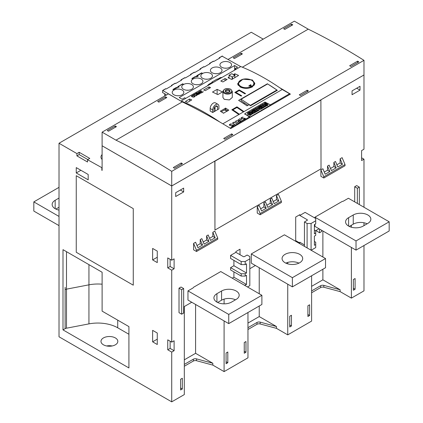 <?xml version="1.0" encoding="UTF-8"?>
<svg xmlns="http://www.w3.org/2000/svg" width="423" height="423" viewBox="0 0 423 423"><rect width="100%" height="100%" fill="white"/><g stroke="black" fill="none" stroke-linecap="round" stroke-linejoin="round"><path stroke-width="0.63" d="M363.97 74.977L171.722 185.967L102.107 145.776L102.107 132.15L115.981 140.161L182.276 101.885L168.407 93.874L102.107 132.15M240.735 66.617L222.175 56.206M185.713 98.385L184.65 97.771L182.128 99.225L179.215 97.544L234.638 65.544L237.557 67.225L235.035 68.679L236.097 69.293M219.125 58.422L219.204 57.792L219.786 58.041L213.953 61.409L213.292 61.335M209.575 63.936L209.655 63.302L210.242 63.55L204.404 66.919L203.743 66.845M200.031 69.446L200.111 68.817L200.692 69.065L194.86 72.433L194.194 72.354M190.482 74.961L190.561 74.326L191.148 74.575L185.311 77.943L184.65 77.869M180.938 80.47L181.012 79.841L181.599 80.09L175.767 83.458L175.101 83.379M171.389 85.98L171.468 85.351L172.055 85.599L166.218 88.967L165.557 88.893M165.821 95.365L165.821 94.403L162.506 92.489L162.77 90.501L181.134 101.224M229.863 62.482A5.811 3.358 180 0 1 231.566 64.856A5.811 3.358 180 0 1 227.976 67.955A5.811 3.358 180 0 1 221.641 67.225A5.811 3.358 180 0 1 219.939 64.856A5.811 3.358 180 0 1 223.529 61.753A5.811 3.358 180 0 1 229.863 62.482M220.32 67.992A5.811 3.358 180 0 1 222.022 70.366A5.811 3.358 180 0 1 218.432 73.465A5.811 3.358 180 0 1 212.097 72.74A5.811 3.358 180 0 1 210.395 70.366A5.811 3.358 180 0 1 213.985 67.268A5.811 3.358 180 0 1 220.32 67.992M192.396 78.509L193.137 78.942A5.811 3.358 180 0 1 201.226 79.016A5.811 3.358 180 0 1 202.929 81.39A5.811 3.358 180 0 1 199.339 84.489A5.811 3.358 180 0 1 193.004 83.765A5.811 3.358 180 0 1 191.302 81.39A5.811 3.358 180 0 1 192.872 79.096L191.862 78.509L194.818 76.806L197.324 76.082L196.695 75.722L201.676 72.846L202.686 73.428A5.811 3.358 180 0 1 210.77 73.507A5.811 3.358 180 0 1 212.473 75.876A5.811 3.358 180 0 1 208.883 78.979A5.811 3.358 180 0 1 202.548 78.25A5.811 3.358 180 0 1 200.846 75.876A5.811 3.358 180 0 1 202.421 73.581L201.676 73.153L197.224 75.722L197.99 75.891L197.901 76.42L195.04 76.986L192.396 78.509L193.137 79.016A5.811 3.358 0 0 0 192.872 79.17L192.872 79.096M173.435 89.459L174.181 89.893A5.811 3.358 180 0 1 182.128 90.041A5.811 3.358 180 0 1 183.831 92.415A5.811 3.358 180 0 1 180.246 95.513A5.811 3.358 180 0 1 173.911 94.784A5.811 3.358 180 0 1 172.209 92.415A5.811 3.358 180 0 1 173.911 90.041L172.901 89.459L175.857 87.751L179.029 86.837L173.435 89.459L174.181 89.967A5.811 3.358 0 0 0 173.911 90.115L173.911 90.041M182.715 83.791L183.73 84.378A5.811 3.358 180 0 1 191.677 84.526A5.811 3.358 180 0 1 193.38 86.9A5.811 3.358 180 0 1 189.79 90.004A5.811 3.358 180 0 1 183.455 89.274A5.811 3.358 180 0 1 181.753 86.9A5.811 3.358 180 0 1 183.455 84.526L182.715 84.098L177.866 86.593L182.715 83.791L183.73 84.457A5.811 3.358 0 0 0 183.455 84.605L183.455 84.526M177.935 86.63L182.715 83.87M179.146 87.048L175.857 87.831L172.97 89.496M191.931 78.551L194.818 76.806M194.818 76.88L197.324 76.082M196.758 75.759L201.676 72.846M197.224 75.722L198.107 76.098M201.676 72.925L202.686 73.507A5.811 3.358 0 0 0 202.421 73.66L202.421 73.581M177.295 95.741A5.155 2.977 180 0 1 178.744 95.741M186.844 90.231A5.155 2.977 180 0 1 188.293 90.231M196.388 84.722A5.155 2.977 180 0 1 197.837 84.722M205.938 79.207A5.155 2.977 180 0 1 207.386 79.207M215.481 73.697A5.155 2.977 180 0 1 216.93 73.697M225.031 68.182A5.155 2.977 180 0 1 226.479 68.182M218.326 79.55L217.269 78.969L211.965 82.03L211.939 82.474M209.977 84.373L209.316 83.992L211.965 82.459L212.626 82.845M221.768 77.568A4.124 2.379 120 0 0 219.918 77.869L217.649 79.18M209.316 83.992A4.124 2.379 120 0 0 207.466 85.827M213.023 82.612L211.965 82.03M234.638 65.544L234.638 70.139M235.035 68.679L235.035 69.906M164.695 96.021L164.695 93.753M279.423 87.55A656.311 378.923 60 0 1 290.405 94.107L230.741 128.555A656.311 378.923 -120 0 0 219.754 121.998A225.02 129.914 60 0 0 181.134 101.023L240.803 66.575A225.02 129.914 -120 0 1 279.423 87.55A225.02 129.914 60 0 1 282.241 89.507L289.596 93.753A1.126 0.65 60 0 1 290.115 94.276M222.831 123.807L282.241 89.507M194.749 94.033L195.114 95.735A225.02 129.914 60 0 1 195.347 95.836L196.066 95.783L196.563 95.138A225.02 129.914 -120 0 0 196.415 95.075L196.6 94.969A225.02 129.914 60 0 1 196.764 95.038L196.758 95.566L195.172 95.952A225.02 129.914 -120 0 0 194.908 95.836L194.543 94.329L193.052 95.191A225.02 129.914 -120 0 0 192.872 95.117L194.749 94.033M198.688 91.759A225.02 129.914 60 0 1 201.39 92.891L199.164 93.647A225.02 129.914 -120 0 0 198.768 93.483L198.984 92.838L196.959 92.759L199.767 92.383A225.02 129.914 -120 0 0 198.509 91.865L198.561 91.886M201.01 90.675L200.016 91.167L200.016 91.77A225.02 129.914 60 0 1 200.132 91.823L201.787 91.468L202.009 92.351L203.151 91.691A225.02 129.914 60 0 1 203.331 91.77L201.834 92.637L201.623 91.743L199.957 91.928A225.02 129.914 -120 0 0 199.82 91.876L199.83 91.098L201.01 90.675L199.836 91.146L199.571 91.648M196.632 92.949A225.02 129.914 60 0 1 199.333 94.075L197.102 94.837A225.02 129.914 -120 0 0 196.711 94.673L196.663 94.271L195.844 94.308A225.02 129.914 -120 0 0 195.452 94.144L195.585 93.552L196.632 92.949L195.326 93.975M192.391 95.524L193.813 95.72A225.02 129.914 60 0 1 194.199 95.884L194.834 96.544L194.569 96.83L193.782 97.153L192.359 96.946A225.02 129.914 -120 0 0 191.973 96.782L191.339 96.132L192.391 95.524L191.349 96.169M232.296 97.433L229.403 99.934L224.296 99.357L222.921 97.502L222.921 91.416A4.69 2.707 180 0 0 224.296 93.33A4.69 2.707 180 0 0 229.403 93.917A4.69 2.707 180 0 0 232.296 91.416L232.296 97.433M267.748 84.003A225.02 129.914 60 0 1 277.335 90.305L250.548 105.771A225.02 129.914 -120 0 0 249.01 104.714L247.021 105.861A225.02 129.914 -120 0 0 238.614 100.388L267.389 83.775A225.02 129.914 60 0 1 267.632 83.928L276.896 90.02L250.379 105.332L241.115 99.236L267.637 83.928M218.014 104.344A4.404 2.543 120 0 1 218.924 106.363L218.924 108.917L212.695 112.518A225.02 129.914 -120 0 0 210.173 111.022L210.173 108.505A4.404 2.543 120 0 1 212.097 104.069A4.404 2.543 120 0 1 215.492 102.889L218.014 104.344A4.404 2.543 120 0 0 214.614 105.528A4.404 2.543 120 0 0 212.695 109.959L210.173 108.505M214.054 108.785L215.08 108.188L215.08 106.696M234.839 92.441L239.212 89.919A225.02 129.914 60 0 1 245.509 93.573L244.98 93.874A225.02 129.914 -120 0 0 239.212 90.522L235.897 92.436A225.02 129.914 60 0 1 241.665 95.788L241.136 96.095A225.02 129.914 -120 0 0 234.839 92.441M231.82 109.784L236.928 106.839A225.02 129.914 60 0 1 243.955 111.609L243.421 111.915A225.02 129.914 -120 0 0 236.928 107.49L232.883 109.827A225.02 129.914 60 0 1 239.376 114.247L238.847 114.554A225.02 129.914 -120 0 0 231.82 109.784M187.5 102.377A225.02 129.914 -120 0 0 185.38 101.462L189.62 99.014A225.02 129.914 60 0 1 191.746 99.928L187.5 102.377M222.905 81.935A225.02 129.914 -120 0 0 220.78 81.02L225.025 78.572A225.02 129.914 60 0 1 227.146 79.487L222.905 81.935M205.266 90.644A225.02 129.914 -120 0 0 203.675 89.972L208.983 86.911A225.02 129.914 60 0 1 210.569 87.582L205.266 90.644M217.797 94.63A225.02 129.914 -120 0 0 212.494 92.045L217.136 89.364A225.02 129.914 60 0 1 222.44 91.955L217.797 94.63M252.341 86.911C248.275 88.809 244.208 88.835 240.142 86.99L237.615 83.691L242.939 79.186L252.341 79.947L254.868 83.384L252.341 86.911M223.497 113.205A225.02 129.914 -120 0 0 220.32 111.191L225.623 108.129A225.02 129.914 60 0 1 228.806 110.144L223.497 113.205M233.322 74.58L234.902 73.803A225.02 129.914 60 0 1 238.614 75.447L231.719 79.429A225.02 129.914 -120 0 0 228.008 77.779L229.081 77.028M254.207 83.749A8.624 4.981 180 0 1 254.641 84.521M194.754 94.08L192.925 95.138M196.679 95.307L195.352 95.868L194.866 95.133M196.896 95.244L196.452 95.09M198.984 92.838L198.641 93.166M199.767 92.383L199.185 92.764L197.044 92.759M201.369 92.901L198.694 91.807M198.852 93.219L199.688 93.599L201.031 92.917A225.02 129.914 -120 0 0 199.947 92.457L198.963 93.383A225.02 129.914 60 0 1 199.328 93.541L201.031 92.917M203.31 91.78L202.009 92.351M201.385 90.755L201.015 90.723M202.014 92.378L201.792 91.511L200.745 91.923L199.799 91.49M199.312 94.091L196.637 92.997M196.795 94.403L197.631 94.784L198.974 94.102A225.02 129.914 -120 0 0 197.89 93.647L196.906 94.572A225.02 129.914 60 0 1 197.271 94.726L198.974 94.102M195.532 93.88L196.372 94.271L197.71 93.573A225.02 129.914 -120 0 0 196.632 93.123L195.648 94.049A225.02 129.914 60 0 1 196.013 94.197L197.71 93.573M194.829 96.55L193.819 95.762L192.396 95.572M191.582 96.148L192.169 96.724L193.718 97.063L194.596 96.555L194.009 95.984A225.02 129.914 -120 0 0 193.639 95.831L191.793 95.921L191.667 96.349L192.164 96.682A225.02 129.914 60 0 1 192.534 96.835L193.713 97.036L194.591 96.529M221.277 111.794L224.359 109.906L227.061 111.312M227.923 110.815L225.623 109.483L224.629 109.906M223.746 113.227L221.419 111.878M249.945 117.467L249.887 117.388A1.126 0.65 -120 0 0 249.422 116.949L244.848 113.999L250.416 116.896L270.572 104.952L265.004 102.043L244.848 113.681L244.848 114.305M242.511 117.166L243.214 117.166L242.109 117.467L241.258 118.271L242.363 118.593L245.017 118.26L245.329 118.44L245.033 119.143L243.14 119.656L244.245 119.355L245.097 118.551L244.415 118.313L241.935 118.736L241.025 118.382L241.322 117.684L242.511 117.166L241.025 118.075M238.276 119.439L241.396 121.242L240.195 121.93L238.842 122.014L238.234 121.496L238.625 120.92L236.298 120.581L238.852 120.788L239.524 120.402L238.107 119.582M234.337 122.236L237.15 123.69L234.162 122.374L233.047 122.696L232.761 123.03L233.041 123.511L235.045 124.907L232.528 123.278L233.131 122.411L234.337 122.236L233.131 122.459L232.528 123.278M230.842 123.902L231.545 123.902L230.44 124.203L229.589 125.012L230.699 125.33L233.348 124.997L233.665 125.176L233.364 125.88L231.471 126.392L232.576 126.091L233.427 125.287L232.745 125.049L230.265 125.472L229.356 125.118L229.652 124.42L230.842 123.902L229.356 124.811M235.304 121.158L238.424 122.956L235.135 121.301M239.55 118.704L242.665 120.507L239.381 118.847M242.628 120.529L239.55 118.752M238.387 122.977L235.304 121.2M233.427 125.435L231.55 126.392M231.466 123.95L230.842 123.95M233.665 125.224L232.592 124.954L230.424 125.377L229.589 125.012M235.214 124.811L232.761 123.183M237.113 123.712L234.337 122.284M238.625 120.92L238.239 121.316M239.524 120.402L238.852 120.835L236.362 120.592M241.353 121.264L238.276 119.487M238.477 121.406L239.439 122.009L240.978 121.285L239.73 120.523L238.752 121.089L238.609 121.644L239.439 121.967L240.978 121.242M245.097 118.699L243.22 119.656M243.135 117.213L242.511 117.213M245.329 118.488L244.256 118.218L242.093 118.636L241.258 118.271M243.643 103.598L244.584 103.053M267.389 84.071L267.389 83.775M247.994 105.301L241.025 100.711L241.115 99.236M250.358 105.639L250.379 105.332M276.859 90.58L276.896 90.02M269.398 94.889A0.767 0.412 -56.7 0 1 269.858 94.366L271.963 93.155A0.767 0.412 -56.7 0 1 272.343 93.118A0.767 0.412 -56.7 0 1 272.391 93.16L272.343 93.118M254.81 103.307A0.767 0.412 -56.7 0 1 255.275 102.789L257.374 101.573A0.767 0.412 -56.7 0 1 257.755 101.536A0.767 0.412 -56.7 0 1 257.808 101.578L257.755 101.536M254.984 112.005L254.07 112.534L251.283 112.1L253.054 113.121L252.51 113.433L249.686 111.804L250.575 111.291L253.377 111.741L251.585 110.71L252.161 110.377L254.984 112.005L254.984 112.618L254.07 113.147L252.743 112.941M253.054 113.121L253.054 113.734L252.51 114.046L251.558 113.501A1.322 0.761 180 0 1 251.595 113.681A1.322 0.761 180 0 1 251.384 114.099A3.886 2.242 180 0 1 250.046 114.834L249.501 114.522A3.12 1.803 0 0 0 250.569 114.036A0.471 0.27 0 0 0 250.675 113.845L250.516 113.734A1.063 0.613 0 0 0 250.067 113.787L249.327 113.946A1.687 0.973 180 0 1 248.322 113.993A1.163 0.672 180 0 1 247.582 113.57A1.433 0.825 180 0 1 247.529 113.353A1.433 0.825 180 0 1 247.741 112.92A5.092 2.94 180 0 1 249.237 112.132L249.819 112.47A4.14 2.39 0 0 0 248.777 112.862A1.179 0.682 0 0 0 248.46 113.115L248.861 113.348A18.453 10.654 0 0 0 249.834 113.137A1.618 0.936 180 0 1 250.839 113.078L249.819 112.492M251.907 111.508L251.585 110.71M261.7 108.129L260.679 108.716L258.231 108.145L259.225 109.557L258.21 110.144L255.386 108.515L256.206 108.039L258.072 109.118L257.004 107.579L257.538 107.273L260.187 107.891L258.326 106.818L258.876 106.501L261.7 108.129L261.7 108.743L260.679 109.33L258.749 108.875M259.225 109.557L259.225 110.17L258.21 110.757L255.386 109.123L255.386 108.515M257.358 108.7L257.004 107.579M258.405 107.474L258.326 106.818M265.781 105.771L265.781 106.385L264.957 106.86L262.133 105.232L262.133 104.618L262.958 104.143L265.781 105.771L264.957 106.247L262.133 104.618M266.421 104.878L266.421 104.344L265.686 104.502A1.687 0.973 180 0 1 264.676 104.55A1.163 0.672 180 0 1 263.936 104.127A1.433 0.825 180 0 1 263.883 103.91A1.433 0.825 180 0 1 264.1 103.476A5.092 2.94 180 0 1 265.591 102.689L266.173 103.027L266.173 103.64A4.14 2.39 0 0 0 265.581 103.831M267.912 104.65A1.322 0.761 180 0 1 267.955 104.851A1.322 0.761 180 0 1 267.738 105.264A3.886 2.242 180 0 1 266.4 106.004L265.861 105.692L265.861 105.078A3.12 1.803 0 0 0 266.924 104.592A0.471 0.27 0 0 0 267.035 104.418L266.876 104.291A1.063 0.613 0 0 0 266.421 104.344M265.871 105.073L265.686 105.116A1.687 0.973 180 0 1 264.74 105.168M263.936 104.127L263.936 104.703A1.433 0.825 180 0 1 263.883 104.523L263.883 103.91M264.296 106.633L264.296 107.246L262.207 108.447L261.7 108.156L261.7 107.542L262.963 106.818L262.318 106.443L261.218 107.082L260.737 106.802L261.837 106.168L261.171 105.782L259.912 106.511L259.384 106.205L261.472 104.999L264.296 106.633L262.207 107.839L261.7 107.542M262.434 107.119L261.218 107.696L260.737 107.416L260.737 106.802M261.308 106.474L259.934 107.109M257.581 110.509L257.581 111.122L255.492 112.328L254.984 112.032L254.984 111.423L256.248 110.694L255.608 110.324L254.503 110.958L254.022 110.678L255.122 110.043L254.456 109.657L253.197 110.387L252.668 110.08L254.757 108.88L257.581 110.509L255.492 111.714L254.984 111.423M255.719 111L254.503 111.572L254.022 111.291L254.022 110.678M254.593 110.35L253.218 110.985M249.819 112.47L249.819 113.084A4.14 2.39 0 0 0 249.221 113.274M251.553 114.094A1.322 0.761 180 0 1 251.595 114.295A1.322 0.761 180 0 1 251.384 114.707A3.886 2.242 180 0 1 250.046 115.447L249.501 115.135L249.501 114.522M249.517 114.517L249.327 114.559A1.687 0.973 180 0 1 248.322 114.607A1.163 0.672 180 0 1 247.582 114.184A1.433 0.825 180 0 1 247.529 113.967L247.529 113.353M254.07 113.147L254.07 112.534M252.51 114.046L252.51 113.433M249.686 112.396L249.686 111.804M260.679 109.33L260.679 108.716M258.21 110.757L258.21 110.144M264.957 106.86L264.957 106.247M265.131 103.915L265.131 103.418A1.179 0.682 0 0 0 264.814 103.672L265.216 103.905A18.453 10.654 0 0 0 266.194 103.693A1.618 0.936 180 0 1 267.193 103.635A1.095 0.629 180 0 1 267.912 104.042A1.322 0.761 180 0 1 267.955 104.238A1.322 0.761 180 0 1 267.738 104.655A3.886 2.242 180 0 1 266.4 105.39L265.861 105.078M266.173 103.027A4.14 2.39 0 0 0 265.131 103.418M266.4 106.004L266.4 105.39M266.876 104.629L266.876 104.291M265.686 105.116L265.686 104.502M264.676 105.131L264.676 104.55M262.207 108.447L262.207 107.839M262.318 107.056L262.318 106.443M261.218 107.696L261.218 107.082M261.171 106.395L261.171 105.782M259.912 107.098L259.912 106.511M259.384 106.792L259.384 106.205M255.492 112.328L255.492 111.714M255.608 110.932L255.608 110.324M254.503 111.572L254.503 110.958M254.456 110.271L254.456 109.657M253.197 110.974L253.197 110.387M252.668 110.667L252.668 110.08M248.777 113.359L248.777 112.862M250.839 113.078A1.095 0.629 180 0 1 251.553 113.486M250.046 115.447L250.046 114.834M250.516 114.073L250.516 113.734M250.067 114.321L250.067 113.787M249.327 114.559L249.327 113.946M248.322 114.607L248.322 113.993M247.582 114.184L247.582 113.57M217.602 109.684L217.602 107.13A2.533 1.459 120 0 0 217.073 105.967A2.533 1.459 120 0 0 215.122 106.649A2.533 1.459 120 0 0 214.017 109.197L214.017 111.751M212.695 112.518L212.695 109.959M232.185 76.986L229.081 75.151L231.788 73.697L234.839 75.458L232.185 76.986L232.185 79.297M237.795 84.642A8.624 4.981 180 0 1 238.271 83.749M248.735 86.033L250.585 84.737L251.659 86.361L248.735 86.033M251.495 86.472L250.902 85.24L249.047 86.081M217.136 94.297L217.136 89.364M208.983 88.502L208.983 86.911M225.025 80.714L225.025 78.572M189.62 101.15L189.62 99.014M232.883 110.482L232.883 109.827M236.928 107.49L236.928 106.839M235.897 93.039L235.897 92.436M239.212 90.522L239.212 89.919M215.08 111.138L215.08 108.188M219.754 121.998A656.311 378.923 -120 0 0 182.276 101.885M115.236 125.948L116.431 126.641L108.473 131.23L107.283 130.543L115.236 125.948L115.236 127.328M181.266 162.961A656.311 378.923 60 0 1 182.461 163.706L174.509 168.296A656.311 378.923 -120 0 0 173.314 167.55L181.266 162.961L181.266 164.394M165.62 96.862L166.815 97.549L158.858 102.144L157.668 101.451L165.62 96.862L165.62 98.236M231.656 133.869A656.311 378.923 60 0 1 232.846 134.614L224.893 139.209A656.311 378.923 -120 0 0 223.698 138.464L231.656 133.869L231.656 135.302M241.2 53.224L242.395 53.917L234.437 58.506L233.247 57.819L241.2 53.224L241.2 54.604M307.235 90.236A656.311 378.923 60 0 1 308.425 90.982L300.473 95.572A656.311 378.923 -120 0 0 299.278 94.826L307.235 90.236L307.235 91.669M291.584 24.137L292.779 24.825L284.827 29.42L283.632 28.727L291.584 24.137L291.584 25.512M357.62 61.145A656.311 378.923 60 0 1 358.815 61.89L350.857 66.485A656.311 378.923 -120 0 0 349.662 65.739L357.62 61.145L357.62 62.578M115.981 140.161A656.311 378.923 60 0 1 171.722 171.341L171.722 185.967M361.596 157.8L363.986 159.175L361.596 160.555L361.596 150.604L363.986 149.224L363.986 60.341L171.722 171.341M363.986 60.341A656.311 378.923 -120 0 0 308.245 29.161L294.371 21.15L228.182 59.363M242.347 67.204L308.245 29.161M263.212 39.138L251.278 32.248L59.014 143.254L76.917 153.586L79.17 152.285L89.776 158.408L87.524 159.709L102.107 167.825M102.107 159.482A8.439 4.87 180 0 1 100.965 157.033A8.439 4.87 180 0 1 102.107 154.58M87.524 159.709L87.524 162.009L76.917 155.881L79.17 154.58L79.17 152.285M79.17 154.58L87.788 159.556M76.917 155.881L76.917 153.586M102.107 170.12L101.843 170.273L101.843 167.979M363.986 74.982L320.893 99.86L321.025 168.819L214.947 230.064L214.815 161.105L171.722 185.983L102.107 145.792L102.107 170.427L101.843 170.273M59.014 143.254L59.014 336.782L171.722 401.85L171.722 352.089L167.746 349.795L167.746 339.843L171.722 342.138L174.107 340.758L174.107 350.715L170.131 348.415L170.131 341.218M171.722 270.175L167.746 267.881L167.746 257.93L171.722 260.224L174.107 258.85L174.107 268.801L171.722 270.175L171.722 342.138M171.722 185.983L171.722 260.224M76.251 252.267L76.251 175.709L133.271 208.629L133.271 285.181L76.251 252.267L76.251 175.709L133.266 208.629L133.266 285.181L76.251 252.267M88.185 179.844L76.251 172.954L76.251 167.598L88.185 174.488L88.185 179.844M157.271 262.598L152.629 259.918L152.629 248.438L157.271 251.114L157.271 262.598M157.271 344.512L152.629 341.832L152.629 330.347L157.271 333.028L157.271 344.512M102.112 272.243L102.112 311.132L128.915 326.609L128.915 367.947L63.001 329.892L63.001 249.665L102.112 272.243M76.251 172.954L80.893 170.273M152.629 259.918L157.271 257.242M167.746 349.795L170.131 348.415M174.107 350.715L171.722 352.089M191.746 302.255L184.317 306.543L184.317 394.58L171.722 401.85M224.095 299.119L224.095 303.846M224.095 320.93L224.095 371.611L212.827 365.107L196.526 360.719A2.813 1.623 0 0 0 193.348 361.041L184.317 366.255M247.963 312.512L247.963 357.832L224.095 371.611M247.963 287.249L247.963 286.715M249.819 268.721L255.386 265.507M287.74 262.413L287.74 263.857M287.74 284.187L287.74 334.868L276.473 328.359L260.171 323.97A2.813 1.623 0 0 0 256.994 324.293L247.963 329.506M311.608 275.764L311.608 321.089L287.74 334.868M311.608 250.506L311.608 249.967M315.653 230.715L319.032 228.764M319.566 229.07L319.566 232.745L321.554 231.598L321.554 230.218M351.386 225.242L351.386 227.23M351.386 247.444L351.386 298.12L340.118 291.616L323.817 287.228A2.813 1.623 0 0 0 320.639 287.55L311.608 292.764M363.986 245.53L363.986 290.85L351.386 298.12M363.986 159.175L363.986 207.254M363.986 222.768L363.986 225.623M182.329 378.273L182.329 388.991L180.605 389.985L180.605 379.267L182.329 378.273M227.807 352.015L227.807 362.733L226.083 363.727L226.083 353.009L227.807 352.015M245.975 341.525L245.975 352.243L244.251 353.237L244.251 342.519L245.975 341.525M291.452 315.267L291.452 325.985L289.729 326.979L289.729 316.261L291.452 315.267M309.62 304.782L309.62 315.5L307.896 316.494L307.896 305.776L309.62 304.782M355.098 278.524L355.098 289.242L353.374 290.236L353.374 279.518L355.098 278.524M183.656 188.113L183.656 191.942L175.698 196.531L175.698 192.703L183.656 188.113M360.005 86.297L360.005 90.125L352.052 94.715L352.052 90.892L360.005 86.297M354.701 201.893L354.701 186.733L356.689 185.586L359.344 187.119L359.344 204.573M181.668 314.194L179.014 312.666L179.014 288.169L181.002 287.021L183.656 288.549L183.656 313.046L181.668 314.194L181.668 289.697L183.656 288.549M232.253 278.175L233.908 277.218L233.908 271.862M244.515 285.261L246.503 284.494L246.503 275.31L245.181 276.071L241.2 276.071L230.593 269.948L230.593 267.653L233.908 265.739L233.908 260.378M230.593 267.653L241.2 273.776L245.181 273.776L246.503 273.009L246.503 263.825L245.181 264.592L241.2 264.592L230.593 258.464L230.593 255.402L235.897 252.341L235.897 251.574L240.01 249.2L240.01 254.715M295.698 241.316L295.698 217.052L299.807 214.678L299.807 215.444L305.11 212.383L315.717 218.506L315.717 223.862L314.395 224.629L314.395 233.813L315.717 233.052L315.717 230.752L314.395 229.985M304.449 244.917L299.807 242.236L299.807 243.003L299.209 243.347M251.278 253.948L284.425 234.813L325.53 258.543L292.383 277.678L251.278 253.948L251.278 263.138L292.383 286.868L325.53 267.727L325.53 258.543M187.965 290.887L192.74 288.132A2.813 1.623 180 0 0 193.507 287.302L220.78 271.555L261.885 295.286L228.737 314.426L187.965 290.887L187.965 300.071L228.737 323.611L261.885 304.475L261.885 295.286M356.029 250.12L389.176 230.984L389.176 221.795L356.029 240.936L356.029 250.12L314.924 226.39L314.924 224.322M314.924 218.046L314.924 217.205L342.202 201.454A2.813 1.623 180 0 0 343.629 201.015L348.404 198.255L389.176 221.795M209.591 238.286L212.827 236.42L212.827 232.285L214.815 231.138L217.734 238.027L196.515 250.273L196.515 251.5L217.734 239.249L217.734 238.027M196.515 251.5L193.602 249.813L193.602 243.384L195.59 242.236L197.906 247.709L202.548 245.028L200.227 239.555L201.819 238.635L204.135 244.108L208.909 241.353L206.593 235.881L208.185 234.961L210.501 240.433L215.143 237.752L212.827 232.285M196.996 245.557L200.227 243.69L200.227 239.555M203.225 241.961L206.593 240.015L206.593 235.881M273.237 201.538L276.473 199.672L276.473 195.537L278.461 194.39L281.38 201.279L260.161 213.53L260.161 214.752L281.38 202.506L281.38 201.279M260.161 214.752L257.247 213.07L257.247 206.641L259.236 205.488L261.551 210.961L266.194 208.28L263.873 202.813L265.464 201.893L267.78 207.365L272.555 204.605L270.239 199.138L271.83 198.218L274.146 203.69L278.789 201.01L276.473 195.537M260.642 208.814L263.873 206.942L263.873 202.813M266.871 205.213L270.239 203.273L270.239 199.138M336.882 164.796L340.118 162.929L340.118 158.794L342.107 157.647L345.025 164.536L323.807 176.782L323.807 178.009L345.025 165.758L345.025 164.536M323.807 178.009L320.893 176.322L320.893 169.893L322.881 168.745L325.197 174.218L329.834 171.537L327.518 166.065L329.11 165.144L331.426 170.617L336.2 167.862L333.884 162.39L335.476 161.475L337.792 166.942L342.434 164.267L340.118 158.794M324.288 172.066L327.518 170.199L327.518 166.065M330.516 168.47L333.884 166.525L333.884 162.39M182.329 388.991L180.605 387.991M227.807 362.733L226.083 361.734M245.975 352.243L244.251 351.249M291.452 325.985L289.729 324.991M309.62 315.5L307.896 314.506M355.098 289.242L353.374 288.248M167.746 267.881L170.131 266.501L170.131 259.304M174.107 268.801L170.131 266.501M183.656 191.942L180.341 190.027M360.005 90.125L356.689 88.211M357.356 203.426L357.356 188.267L359.344 187.119M354.701 186.733L357.356 188.267M179.014 288.169L181.668 289.697M233.908 277.218L246.503 284.494M233.908 265.739L246.503 273.009M241.2 264.592L241.2 261.525L230.593 255.402M241.2 276.071L241.2 273.776M245.181 264.592L245.181 261.525L241.2 261.525M245.181 276.071L245.181 273.776M245.181 285.641L245.181 285.261M247.497 286.979L249.819 285.641L249.819 258.85L245.181 261.525M235.897 252.341L243.188 256.55A0.936 0.539 0 0 0 244.515 256.55L247.169 255.021L249.819 256.55L249.819 258.85M315.717 233.052L315.717 235.347L314.395 236.113L314.395 245.298L315.717 244.531L315.717 242.236L314.395 241.47M315.717 244.531L315.717 247.592L311.143 250.236M315.717 220.801L311.079 223.481L311.079 250.199M311.079 223.481L307.098 223.481L307.098 247.899M307.098 223.481L304.449 221.948L304.449 246.371M304.449 221.948L307.098 220.42A0.936 0.539 0 0 0 307.373 220.034A0.936 0.539 0 0 0 307.098 219.653L299.807 215.444M299.807 243.003L295.698 240.629M285.091 262.752A10.316 5.954 180 0 1 282.067 258.543A10.316 5.954 180 0 1 288.438 253.039A10.316 5.954 180 0 1 299.674 254.334A10.316 5.954 180 0 1 302.694 258.543A10.316 5.954 180 0 1 296.327 264.042A10.316 5.954 180 0 1 285.091 262.752M298.945 263.132A10.316 5.954 0 0 0 285.821 263.132M292.383 277.678L292.383 286.868M216.936 293.678L221.578 290.998A10.316 5.954 180 0 1 232.819 289.707A10.316 5.954 180 0 1 239.185 295.212A10.316 5.954 180 0 1 236.161 299.421L231.524 302.101A10.316 5.954 180 0 1 220.283 303.391A10.316 5.954 180 0 1 213.916 297.892A10.316 5.954 180 0 1 216.936 293.678L216.936 302.101M228.737 314.426L228.737 323.611M235.468 299.822A10.316 5.954 0 0 0 221.578 300.187L217.628 302.466M367.138 223.804A10.316 5.954 0 0 0 353.242 224.169L349.298 226.448M356.029 240.936L314.924 217.205M348.605 217.665L353.242 214.984A10.316 5.954 180 0 1 364.483 213.694A10.316 5.954 180 0 1 370.849 219.193A10.316 5.954 180 0 1 367.83 223.402L363.188 226.083A10.316 5.954 180 0 1 351.947 227.373A10.316 5.954 180 0 1 345.58 221.874A10.316 5.954 180 0 1 348.605 217.665L348.605 226.083M112.158 345.966A8.418 4.859 0 0 0 106.649 345.966M115.357 337.935A8.418 4.859 180 0 1 117.821 341.372A8.418 4.859 180 0 1 112.624 345.866A8.418 4.859 180 0 1 103.45 344.808A8.418 4.859 180 0 1 100.981 341.372A8.418 4.859 180 0 1 106.178 336.882A8.418 4.859 180 0 1 115.357 337.935M184.317 364.415L193.348 359.201A2.813 1.623 180 0 1 196.526 358.878L212.827 363.267L195.59 353.316L195.59 304.475M212.827 365.107L212.827 363.267M184.317 359.825L195.59 353.316M247.963 327.672L256.994 322.458A2.813 1.623 180 0 1 260.171 322.136L276.473 326.524L259.236 316.568L259.236 306.003M276.473 328.359L276.473 326.524M247.963 323.077L259.236 316.568M311.608 290.924L320.639 285.71A2.813 1.623 180 0 1 323.817 285.388L340.118 289.776L322.881 279.825L322.881 269.261M340.118 291.616L340.118 289.776M311.608 286.334L322.881 279.825M319.566 232.745L315.854 230.598M259.236 293.758L259.236 267.727M322.881 257.01L322.881 230.984M152.629 341.832L157.271 339.151M128.915 334.265L117.721 327.804A28.13 16.238 0 0 0 88.936 323.881L66.49 328.2A3.749 2.168 0 0 0 65.121 328.671L63.001 329.892M65.121 287.328L65.121 328.671L65.121 287.328A3.749 2.168 180 0 1 65.131 287.328L65.131 289.623A3.749 2.168 180 0 1 66.49 289.158A3.749 2.168 0 0 0 65.131 289.623M102.112 284.193A28.13 16.238 0 0 0 88.941 284.838L66.49 289.158L88.936 284.838A28.13 16.238 180 0 1 102.112 284.193M193.602 243.384L196.515 250.273M200.227 243.69L202.548 245.028M206.593 240.015L208.909 241.353M212.827 236.42L215.143 237.752M257.247 206.641L260.161 213.53M263.873 206.942L266.194 208.28M270.239 203.273L272.555 204.605M276.473 199.672L278.789 201.01M320.893 169.893L323.807 176.782M327.518 170.199L329.834 171.537M333.884 166.525L336.2 167.862M340.118 162.929L342.434 164.267M214.947 230.064L214.947 161.179L321.025 99.939M59.014 225.623L33.824 211.077L33.824 201.893L59.014 187.347M59.014 207.254L55.862 209.073M59.014 216.439L33.824 201.893M59.014 210.109A10.316 5.954 180 0 1 52.151 204.494A10.316 5.954 180 0 1 55.17 200.285L59.014 198.064M219.389 57.814L222.44 56.053M209.845 63.323L213.557 61.182M200.296 68.833L204.008 66.691M190.747 74.348L194.464 72.201M181.203 79.857L184.914 77.716M171.653 85.372L175.371 83.225M162.77 90.501L165.821 88.74M220.579 78.255L219.918 77.869M225.359 109.483L225.359 108.124M270.387 104.846L289.596 93.753M230.049 128.132L249.422 116.949M230.53 89.274A4.124 2.379 180 0 1 230.53 92.642A4.124 2.379 180 0 1 224.692 92.642A4.124 2.379 180 0 1 224.692 89.274A4.124 2.379 180 0 1 230.53 89.274M225.887 91.955A2.438 1.406 180 0 1 225.887 89.962A2.438 1.406 180 0 1 229.335 89.962A2.438 1.406 180 0 1 229.335 91.955A2.438 1.406 180 0 1 225.887 91.955M228.938 90.654A1.877 1.084 180 0 1 229.483 91.416C229.356 92.124 228.251 92.293 226.168 91.923L225.734 91.416A1.877 1.084 180 0 1 226.892 90.416A1.877 1.084 180 0 1 228.938 90.654M249.887 116.896L249.887 117.388M267.738 105.264L267.738 104.655M251.384 114.707L251.384 114.099M270.572 105.258L270.572 105.56M250.416 116.896L250.416 117.192M217.602 107.13L215.809 106.094M234.892 75.532L234.902 73.803M234.638 75.342L234.638 73.819M229.134 78.271L229.134 75.225M234.839 77.769L234.839 75.611M232.449 79.143L232.449 76.986M225.623 109.483L225.623 108.129M238.271 83.648C238.302 82.3 239.106 81.158 240.682 80.222C245.292 77.282 254.593 79.577 254.207 83.648A7.968 4.6 180 0 1 251.875 86.9A7.968 4.6 180 0 1 243.188 87.899A7.968 4.6 180 0 1 238.271 83.648L238.271 85.478M240.872 80.243A7.593 4.383 180 0 1 251.611 80.243A7.593 4.383 180 0 1 251.611 86.44A7.593 4.383 180 0 1 240.872 86.44A7.593 4.383 180 0 1 240.872 80.243M250.902 84.785L250.902 85.24M250.585 84.737L250.585 85.192M307.098 219.653L307.098 220.42M221.578 300.187L221.578 290.998M353.242 214.984L353.242 224.169M193.348 361.041L193.348 359.201M196.526 360.719L196.526 358.878M256.994 324.293L256.994 322.458M260.171 323.97L260.171 322.136M320.639 287.55L320.639 285.71M323.817 287.228L323.817 285.388M66.49 251.68L66.49 328.2M88.941 264.639L88.936 323.881M117.721 320.148L117.721 327.804M55.17 208.708L55.17 200.285M209.655 63.302L213.366 61.161M200.111 68.817L203.823 66.67M190.561 74.326L194.273 72.185M181.012 79.841L184.729 77.695M171.468 85.351L175.18 83.209M162.585 90.48L165.636 88.719M219.204 57.792L222.249 56.032M222.921 91.416C224.058 88.571 226.686 87.847 230.81 89.248L232.296 91.416M244.737 113.835L244.737 114.152M267.955 104.851L267.955 104.238M251.595 114.295L251.595 113.681M270.683 105.105L270.683 105.496M229.081 78.244L229.081 75.151M254.207 83.648L254.207 85.293"/></g></svg>
